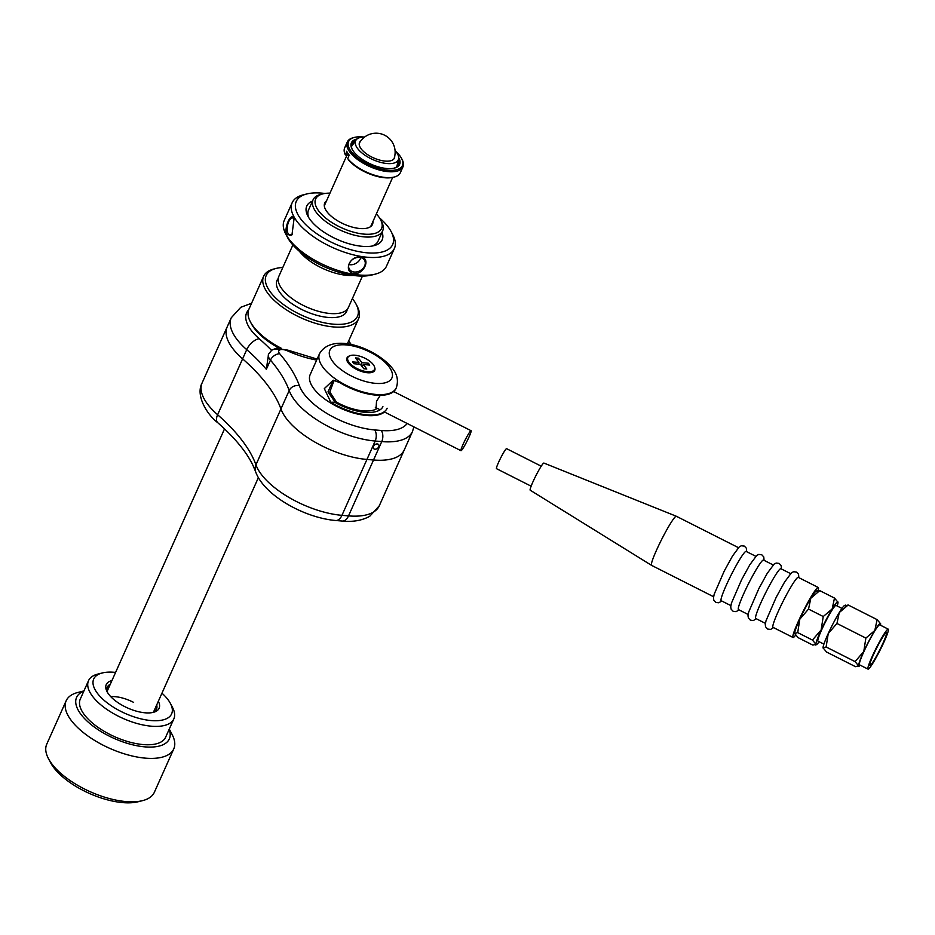 <?xml version="1.0" encoding="UTF-8"?>
<svg xmlns="http://www.w3.org/2000/svg" width="935" height="935" viewBox="0 0 935 935"><rect width="100%" height="100%" fill="white"/><g stroke="black" fill="none" stroke-linecap="round" stroke-linejoin="round"><path stroke-width="1.4" d="M378.745 446.79A3.202 2.244 142.6 0 0 378.652 444.628A3.202 2.244 142.6 0 0 376.01 444.113A3.202 2.244 142.6 0 0 373.486 446.346A3.202 2.244 142.6 0 0 373.579 448.519A3.202 2.244 142.6 0 0 376.221 449.034A3.202 2.244 142.6 0 0 378.745 446.79M316.673 360.057A61.967 26.975 -155.9 0 1 287.512 350.87A8.041 3.506 24.1 0 0 280.512 349.62L279.366 350.134A8.006 6.989 -126 0 0 271.734 350.228A8.006 6.989 -126 0 0 271.723 350.239L268.555 354.12A16 6.966 -155.9 0 0 269.993 359.531A16 6.966 -155.9 0 0 270.46 360.115L266.346 369.325A160.025 69.657 24.1 0 0 246.723 349.643A64.012 27.863 -155.9 0 1 236.999 339.452A64.012 27.863 -155.9 0 1 231.261 317.771L240.786 307.288L251.573 303.256M349.316 356.001A15.205 6.615 24.1 0 0 347.411 361.623A15.205 6.615 24.1 0 0 348.358 363.072A15.205 6.615 24.1 0 0 371.709 372.492A15.205 6.615 24.1 0 0 374.631 367.326M268.555 354.12L266.346 369.325M384.46 412.008A42.005 18.291 24.1 0 1 350.111 411.961A42.005 18.291 24.1 0 1 313.938 388.82A42.005 18.291 24.1 0 1 310.175 374.596L319.583 353.559A42.005 18.291 -155.9 0 0 323.346 367.782A42.005 18.291 -155.9 0 0 363.61 392.151A42.005 18.291 -155.9 0 0 396.276 387.861L395.973 388.516A42.005 18.291 -155.9 0 1 339.65 382.544L333.257 380.194L324.316 388.609L330.826 402.26A42.005 18.291 24.1 0 0 387.148 408.244M286.554 418.786A64.012 27.863 -155.9 0 1 280.944 408.946A160.025 69.657 24.1 0 0 242.609 358.853A64.012 27.863 -155.9 0 1 232.885 348.65A64.012 27.863 -155.9 0 1 227.147 326.981A64.012 27.863 24.1 0 0 242.609 358.853A160.025 69.657 -155.9 0 1 280.944 408.946A64.012 27.863 24.1 0 0 366.941 459.447A64.012 27.863 -155.9 0 1 286.554 418.786M299.41 385.746A8.006 6.65 160.3 0 0 289.184 390.526L255.945 464.835A64.012 27.863 24.1 0 0 341.941 515.337L348.521 515.886A64.012 27.863 24.1 0 0 379.259 505.835L404.259 449.945A64.012 27.863 -155.9 0 1 373.521 459.997L366.941 459.447L373.521 459.997A64.012 27.863 24.1 0 0 404.259 449.945L412.487 431.526A64.012 27.863 -155.9 0 1 381.76 441.589L375.18 441.028A64.012 27.863 -155.9 0 1 294.782 400.379A64.012 27.863 -155.9 0 1 289.184 390.526A160.025 69.657 24.1 0 0 270.46 360.115A8.006 5.318 139.6 0 1 279.752 353.804A168.019 73.14 -155.9 0 1 299.41 385.746A56.007 24.38 24.1 0 0 304.319 394.36A56.007 24.38 24.1 0 0 374.654 429.936L381.235 430.486A56.007 24.38 24.1 0 0 407.122 423.462M333.935 380.837L329.821 391.987L336.471 402.12A33.999 14.808 24.1 0 0 377.249 408.361M382.929 406.678A37.517 16.327 -155.9 0 1 335.466 402.658L327.986 391.894L332.708 381.351L335.256 380.557M330.826 402.26L336.471 402.12M292.889 244.947L278.817 276.398A38.101 16.585 24.1 0 0 312.197 309.286A38.101 16.585 24.1 0 0 348.381 307.51L362.453 276.07M326.525 200.85A26.168 11.384 24.1 0 0 325.45 209.382A26.168 11.384 24.1 0 0 347.645 225.615A26.168 11.384 24.1 0 0 367.256 228.093A26.168 11.384 24.1 0 0 372.901 221.595M282.814 267.468A50.011 21.774 24.1 0 0 276.176 268.415L274.013 268.964A52.009 22.639 24.1 0 0 263.635 276.304A52.009 22.639 24.1 0 0 309.193 321.196A52.009 22.639 24.1 0 0 358.572 318.777A52.009 22.639 24.1 0 0 357.123 306.142L356.095 304.167A50.011 21.774 24.1 0 0 352.378 298.592M276.176 268.415A50.011 21.774 24.1 0 0 269.327 290.528A50.011 21.774 24.1 0 0 309.999 318.648A50.011 21.774 24.1 0 0 356.095 304.167M299.399 251.293A38.101 16.585 24.1 0 0 329.26 271.15A38.101 16.585 24.1 0 0 353.383 275.439M329.973 193.148A36.103 15.72 24.1 0 0 322.856 193.872L320.693 194.41A38.101 16.585 24.1 0 0 313.085 199.798A38.101 16.585 24.1 0 0 346.464 232.686A38.101 16.585 24.1 0 0 382.649 230.91A38.101 16.585 24.1 0 0 381.585 221.653L380.557 219.678A36.103 15.72 24.1 0 0 376.349 213.893M322.856 193.872A36.103 15.72 24.1 0 0 317.912 209.837A36.103 15.72 24.1 0 0 347.271 230.139A36.103 15.72 24.1 0 0 380.557 219.678M263.635 276.304L248.92 309.181A52.009 22.639 24.1 0 0 250.37 321.827A52.009 22.639 24.1 0 0 281.19 348.217M250.37 321.827L251.41 323.802A50.011 21.774 24.1 0 0 278.946 348.065M360.676 141.045A19.097 8.322 24.1 0 0 359.531 142.506A19.097 8.322 24.1 0 0 381.971 160.633A19.097 8.322 24.1 0 0 394.406 158.108A19.097 8.322 24.1 0 0 394.722 156.215M364.685 136.989A23.375 10.168 24.1 0 0 356.06 140.005A23.375 10.168 24.1 0 0 361.658 152.721A23.375 10.168 24.1 0 0 383.093 162.947A23.375 10.168 24.1 0 0 398.579 159.02A23.375 10.168 24.1 0 0 395.061 150.57M133.623 702.384A25.409 11.056 24.1 0 0 110.751 696.645M158.331 701.285A28.962 12.611 -155.9 0 1 153.328 712.353A28.962 12.611 -155.9 0 1 124.133 706.311A28.962 12.611 -155.9 0 1 107.046 691.643A28.962 12.611 -155.9 0 1 111.955 680.54M110.318 684.186A26.928 11.723 24.1 0 0 107.35 687.108A26.928 11.723 24.1 0 0 107.63 692.671M83.928 690.93L77.944 692.438A58.94 25.654 24.1 0 0 67.986 697.919A58.94 25.654 24.1 0 0 66.175 700.759L46.75 744.178A58.94 25.654 24.1 0 0 48.386 758.507L50.49 762.516A54.873 23.889 24.1 0 0 89.304 793.394A54.873 23.889 24.1 0 0 138.181 801.739L142.576 800.64A58.94 25.654 24.1 0 0 152.534 795.147A58.94 25.654 24.1 0 0 154.345 792.307L173.77 748.888A58.94 25.654 24.1 0 0 172.133 734.559L169.27 729.101M48.386 758.507A58.94 25.654 24.1 0 0 90.076 791.664A58.94 25.654 24.1 0 0 142.576 800.64M66.175 700.759A58.94 25.654 24.1 0 0 106.017 746.633A58.94 25.654 24.1 0 0 171.958 751.728A58.94 25.654 24.1 0 0 173.77 748.888M83.834 691.14A50.806 22.113 24.1 0 0 78.154 694.95A50.806 22.113 24.1 0 0 107.981 735.471A50.806 22.113 24.1 0 0 167.774 741.338A50.806 22.113 24.1 0 0 169.165 729.312M115.578 672.429A42.683 18.583 24.1 0 0 102.242 672.978L97.848 674.088A46.738 20.348 24.1 0 0 89.947 678.436A46.738 20.348 24.1 0 0 88.509 680.692L80.293 699.053A46.738 20.348 24.1 0 0 111.896 735.436A46.738 20.348 24.1 0 0 164.186 739.48A46.738 20.348 24.1 0 0 165.624 737.224L173.852 718.863A46.738 20.348 24.1 0 0 172.543 707.503L170.439 703.482A42.683 18.583 24.1 0 0 161.954 693.174M88.509 680.692A46.738 20.348 24.1 0 0 120.112 717.063A46.738 20.348 24.1 0 0 172.402 721.107A46.738 20.348 24.1 0 0 173.852 718.863M102.242 672.978A42.683 18.583 24.1 0 0 95.031 676.952A42.683 18.583 24.1 0 0 120.089 710.986A42.683 18.583 24.1 0 0 170.31 715.918A42.683 18.583 24.1 0 0 170.439 703.482M152.16 712.599A26.928 11.723 24.1 0 0 156.507 709.092A26.928 11.723 24.1 0 0 156.706 704.932M382.076 232.196A41.304 17.975 -155.9 0 1 373.918 245.671A41.304 17.975 -155.9 0 1 357.754 245.753A41.304 17.975 -155.9 0 1 307.907 216.149A41.304 17.975 -155.9 0 1 312.512 201.072M313.085 199.798L308.503 210.036A38.101 16.585 24.1 0 0 308.842 217.773M294.537 219.117A8.801 4.114 -80.7 0 0 292.912 217.96A8.801 4.114 -80.7 0 0 287.933 223.792A8.801 4.114 -80.7 0 0 288.26 233.879A8.801 4.114 -80.7 0 0 290.072 235.328A8.801 4.114 -80.7 0 0 292.211 234.568M294.116 218.252C291.03 211.614 283.574 228.315 286.764 234.697L291.977 234.802L294.116 218.252M360.185 257.476A8.801 6.779 149.7 0 0 350.987 260.888A8.801 6.779 149.7 0 0 349.339 269.14A8.801 6.779 149.7 0 0 353.71 271.945A8.801 6.779 149.7 0 0 362.909 268.532A8.801 6.779 149.7 0 0 364.545 260.269A8.801 6.779 149.7 0 0 360.185 257.476M348.872 264.535A8.801 6.779 149.7 0 0 349.468 264.663A8.801 6.779 149.7 0 0 360.77 257.592M361.003 257.148C350.274 254.834 342.841 271.547 353.652 273.593C363.844 274.96 371.288 258.259 361.003 257.148M379.505 217.89A52.804 22.989 -155.9 0 1 391.192 231.693A52.804 22.989 -155.9 0 1 361.448 252.099A52.804 22.989 -155.9 0 1 304.307 223.173A52.804 22.989 -155.9 0 1 306.809 193.954A52.804 22.989 -155.9 0 1 324.889 193.463M391.192 231.693L392.852 234.86A56.007 24.38 -155.9 0 1 394.406 248.465A56.007 24.38 -155.9 0 1 361.307 256.494A56.007 24.38 -155.9 0 1 309.532 233.773A56.007 24.38 -155.9 0 1 292.164 202.731A56.007 24.38 -155.9 0 1 303.349 194.819L306.809 193.954M394.406 248.465L386.471 266.218A56.007 24.38 -155.9 0 1 375.286 274.13L371.826 275.007A52.804 22.989 -155.9 0 1 351.151 275.112A52.804 22.989 -155.9 0 1 287.431 237.256L285.783 234.101A56.007 24.38 -155.9 0 1 284.217 220.485L292.164 202.731M375.286 274.13A56.007 24.38 -155.9 0 1 353.36 274.247A56.007 24.38 -155.9 0 1 285.783 234.101M372.072 246.057A38.101 16.585 24.1 0 0 378.067 241.16L382.649 230.91M377.132 408.303L376.034 408.642L376.524 401.314L380.276 395.306M373.182 364.498A14.598 6.358 24.1 0 0 359.192 356.025A14.598 6.358 24.1 0 0 347.832 357.521A14.598 6.358 24.1 0 0 349.141 362.464A14.598 6.358 24.1 0 0 363.142 370.926A14.598 6.358 24.1 0 0 374.491 369.442A14.598 6.358 24.1 0 0 373.182 364.498M361.962 362.686L358.502 358.175L355.51 357.918L358.958 362.429L352.553 361.892L353.968 363.727L360.372 364.276L363.82 368.776L366.812 369.033L363.364 364.521L369.769 365.071L368.367 363.224L361.962 362.686L360.875 364.942M357.427 360.431L358.502 358.175M367.572 364.884L368.367 363.224M361.903 366.286L363.364 364.521M358.689 364.136L358.958 362.429M394.243 177.031L393.144 177.299A29.464 12.833 -155.9 0 1 382.52 177.498A29.464 12.833 -155.9 0 1 348.685 160.06L347.703 158.518A30.481 13.265 24.1 0 0 383.245 177.229A30.481 13.265 24.1 0 0 394.243 177.031A30.481 13.265 24.1 0 0 400.332 172.718L402.95 166.874A30.481 13.265 -155.9 0 1 385.863 171.385A30.481 13.265 -155.9 0 1 357.135 159.172A30.481 13.265 -155.9 0 1 347.294 141.98A30.481 13.265 -155.9 0 1 353.383 137.679L354.482 137.398A29.464 12.833 24.1 0 0 353.372 154.006A29.464 12.833 24.1 0 0 385.875 169.983A29.464 12.833 24.1 0 0 401.571 158.459A29.464 12.833 24.1 0 0 395.797 151.412M398.696 157.618A26.414 11.5 -155.9 0 1 394.336 168.113A26.414 11.5 -155.9 0 1 384.799 168.288A26.414 11.5 -155.9 0 1 352.121 149.226A26.414 11.5 -155.9 0 1 357.03 138.988M355.358 141.01A25.409 11.056 24.1 0 0 351.934 144.06A25.409 11.056 24.1 0 0 352.39 149.74M401.571 158.459L402.097 159.464A30.481 13.265 -155.9 0 1 402.95 166.874M347.294 141.98L344.676 147.823A30.481 13.265 24.1 0 0 345.202 154.567L349.164 155.128M347.703 158.518L349.199 155.175A30.481 13.265 24.1 0 1 346.686 151.225L345.471 154.976L349.608 155.198M393.764 168.242A25.409 11.056 24.1 0 0 398.31 164.805A25.409 11.056 24.1 0 0 398.298 160.224M363.586 137.013A29.464 12.833 24.1 0 0 354.482 137.398M467.056 441.098A11.197 1.099 116.8 0 0 471.076 430.708A11.197 1.099 116.8 0 0 464.999 440.303A11.197 1.099 116.8 0 0 460.967 450.693A11.197 1.099 116.8 0 0 467.056 441.098M531.127 486.177L496.497 468.669A11.197 1.099 -63.2 0 1 500.517 458.279A11.197 1.099 -63.2 0 1 506.606 448.671L541.236 466.191M823.899 644.121L817.95 641.106A19.997 1.963 -63.2 0 1 822.11 628.846A19.997 1.963 -63.2 0 1 836.007 605.413L841.956 608.416M882.617 644.005A18.408 1.8 -63.2 0 1 869.831 665.556A18.408 1.8 -63.2 0 1 873.652 654.266A18.408 1.8 -63.2 0 1 886.45 632.715A18.408 1.8 -63.2 0 1 882.617 644.005M872.682 655.388A22.405 2.197 -63.2 0 1 888.25 629.15A22.405 2.197 -63.2 0 1 883.598 642.883A22.405 2.197 -63.2 0 1 868.031 669.133A22.405 2.197 -63.2 0 1 872.682 655.388M868.031 669.133L859.499 664.82A22.405 2.197 -63.2 0 1 864.15 651.076A22.405 2.197 -63.2 0 1 879.718 624.837L888.25 629.15M860.258 665.194A24.006 2.349 -63.2 0 1 859.043 666.246A24.006 2.349 -63.2 0 1 858.587 665.813A24.006 2.349 -63.2 0 1 863.765 651.52A24.006 2.349 -63.2 0 1 874.798 630.529L877.124 619.636L880.641 623.832A24.006 2.349 -63.2 0 1 880.478 625.211M845.111 605.868L848.185 605.003L839.268 612.565L836.942 623.458L828.235 633.556L826.131 646.985L823.057 647.85L826.575 652.046L855.513 666.678L858.587 665.813L855.069 661.618L863.765 651.52L865.868 638.091L874.798 630.529A24.006 2.349 -63.2 0 1 880.595 623.61A24.006 2.349 -63.2 0 1 880.641 623.832M859.043 666.246L857.968 666.597L858.587 665.813M836.942 623.458L865.868 638.091M848.185 605.003L877.124 619.636M826.131 646.985L855.069 661.618M823.057 647.85L823.104 648.072A24.006 2.349 -63.2 0 1 823.104 648.072A24.006 2.349 -63.2 0 1 823.057 647.85A24.006 2.349 -63.2 0 1 828.235 633.556A24.006 2.349 -63.2 0 1 839.268 612.565A24.006 2.349 -63.2 0 1 844.656 605.436L845.731 605.085M819.118 641.702A24.006 2.349 -63.2 0 1 816.407 644.683A24.006 2.349 -63.2 0 1 815.951 644.25A24.006 2.349 -63.2 0 1 821.129 629.956A24.006 2.349 -63.2 0 1 832.162 608.965A24.006 2.349 -63.2 0 1 837.97 602.047A24.006 2.349 -63.2 0 1 838.005 602.269A24.006 2.349 -63.2 0 1 837.164 605.997M816.687 591.493L819.773 590.628L810.844 598.19L808.518 609.082L799.822 619.18L797.707 632.609L794.633 633.474L798.151 637.67L812.877 645.115L815.951 644.25L812.433 640.054L821.129 629.956L823.244 616.527L832.162 608.965L834.487 598.073L838.005 602.269M816.407 644.683L815.343 645.033L815.951 644.25M819.773 590.628L834.487 598.073M794.633 633.474L794.68 633.696A24.006 2.349 -63.2 0 1 794.68 633.696A24.006 2.349 -63.2 0 1 794.633 633.474A24.006 2.349 -63.2 0 1 799.822 619.18A24.006 2.349 -63.2 0 1 810.844 598.19A24.006 2.349 -63.2 0 1 816.243 591.06L817.307 590.71M797.707 632.609L812.433 640.054M808.518 609.082L823.244 616.527M738.405 547.641L676.391 516.284A27.501 2.7 116.8 0 0 676.379 516.272L543.925 463.07A15.205 1.484 116.8 0 0 533.382 480.882A15.205 1.484 116.8 0 0 530.203 490.197L651.555 565.359A27.501 2.7 116.8 0 0 651.566 565.359L713.58 596.729M676.379 516.272A27.501 2.7 116.8 0 0 657.282 548.494A27.501 2.7 116.8 0 0 651.555 565.359M755.784 556.29L746.142 551.416A27.629 2.711 116.8 0 0 726.939 583.779A27.629 2.711 116.8 0 0 721.201 600.726L730.854 605.599M773.175 564.95L763.521 560.065A27.758 2.723 116.8 0 0 744.237 592.58A27.758 2.723 116.8 0 0 738.475 609.597L748.117 614.482M790.554 573.599L780.912 568.725A27.875 2.735 116.8 0 0 761.534 601.369A27.875 2.735 116.8 0 0 755.749 618.479L765.391 623.353M818.09 590.569A28.003 2.747 116.8 0 0 818.3 587.496L798.291 577.374A28.003 2.747 116.8 0 0 778.832 610.169A28.003 2.747 116.8 0 0 773.011 627.35L793.02 637.471A28.003 2.747 116.8 0 0 795.615 635.181M818.3 587.496A28.003 2.747 116.8 0 0 798.841 620.291A28.003 2.747 116.8 0 0 793.02 637.471M279.366 350.134A8.006 3.483 24.1 0 0 279.518 353.524A8.006 3.483 24.1 0 0 279.752 353.804M248.663 309.836A52.009 22.639 24.1 0 0 251.293 330.417A52.009 22.639 24.1 0 0 259.194 338.704A172.017 74.882 -155.9 0 1 271.571 350.356M332.883 361.763A33.999 14.808 24.1 0 0 375.589 383.362A33.999 14.808 24.1 0 0 388.855 366.508A33.999 14.808 24.1 0 0 346.149 344.91A33.999 14.808 24.1 0 0 332.883 361.763M231.261 317.771L202.135 382.871A64.012 27.863 24.1 0 0 217.61 414.743L246.723 349.643A12.003 6.229 -48.8 0 1 259.194 338.704M374.654 429.936A8.006 4.511 94.8 0 1 375.18 441.028L341.941 515.337A12.003 6.767 -85.2 0 1 335.735 520.503L342.315 521.064A12.003 6.767 94.8 0 0 348.521 515.886L381.76 441.589A8.006 4.511 94.8 0 0 381.235 430.486M271.734 350.228L275.872 348.381A8.006 6.206 77.7 0 1 280.512 349.62M275.872 348.381L287.828 350.134L287.512 350.87M278.233 278.501A38.101 16.585 24.1 0 0 310.432 313.237A38.101 16.585 24.1 0 0 347.212 309.356M217.61 414.743A160.025 69.657 -155.9 0 1 255.945 464.835A12.003 9.969 -19.7 0 0 255.571 471.567L252.812 465.046C246.361 451.78 234.673 437.662 217.761 422.702A12.003 6.229 -48.8 0 1 217.61 414.743M396.276 387.861C398.626 380.79 397.293 374.245 392.268 368.215C377.249 349.199 332.65 331.352 319.583 353.559M348.685 340.889L351.279 344.629M287.828 350.134L317.105 359.087M412.487 431.526L413.878 426.886M347.329 343.916L358.572 318.777M356.06 140.005L351.502 146.468M107.151 691.281L224.529 428.861M324.305 205.829L346.955 155.187M153.527 712.026L258.399 477.586M370.681 226.574L392.665 177.416M398.579 159.02L396.802 166.722M347.832 357.521L347.247 358.83M374.491 369.442L373.906 370.751M342.315 521.064C348.171 521.508 358.619 522.256 369.676 516.342L379.259 505.835M335.735 520.503C304.307 517.885 263.705 495.199 255.571 471.567M217.761 422.702C207.699 415.269 195.076 395.739 202.135 382.871M393.962 158.845A19.051 19.051 0 0 0 374.771 133.249A19.051 19.051 0 0 0 359.285 143.277M471.076 430.708L393.658 391.555M460.967 450.693L384.121 411.832M380.101 409.799L375.344 407.391M721.738 600.995L718.828 602.783L715.883 602.444L713.826 600.212L713.452 598.049L714.188 594.216L724.239 571.051L732.514 556.009L739.386 546.753L741.361 545.771L744.365 546.11L746.387 548.272L746.679 551.685M739.012 609.877L736.09 611.665L733.145 611.315L731.123 609.153L730.714 606.92L731.462 603.075L741.56 579.805L749.87 564.693L756.766 555.413L758.811 554.408L761.756 554.759L763.778 556.933L764.07 560.346M756.286 618.748L753.365 620.536L750.419 620.197L748.397 618.035L747.988 615.791L748.736 611.934L758.881 588.559L767.214 573.389L774.157 564.062L776.19 563.057L779.135 563.408L781.157 565.582L781.45 568.994M773.561 627.619L770.639 629.407L767.693 629.068L765.66 626.906L765.262 624.662L765.999 620.793L776.19 597.313L784.57 582.073L791.536 572.711L793.581 571.717L796.526 572.068L798.548 574.23L798.841 577.643"/></g></svg>
